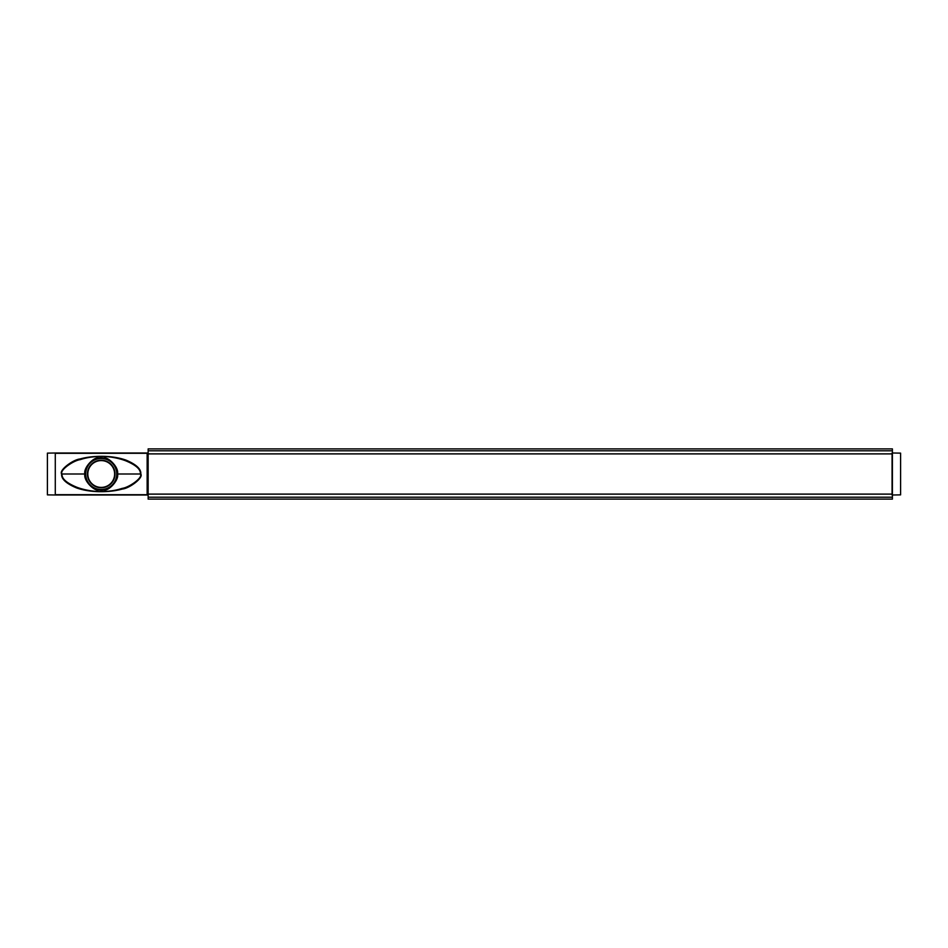 <?xml version="1.0" encoding="UTF-8"?>
<svg xmlns="http://www.w3.org/2000/svg" width="948" height="948" viewBox="0 0 948 948"><rect width="100%" height="100%" fill="white"/><g stroke="black" fill="none" stroke-linecap="round" stroke-linejoin="round"><path stroke-width="1.42" d="M147.153 494.998L55.28 494.998L55.28 453.002L147.817 453.002L147.817 494.998L147.153 494.998L147.153 453.298L55.28 453.31L55.28 494.69L147.153 494.702L55.28 494.69M892.4 453.002L892.4 494.998M147.153 454.969L147.817 454.969M147.153 456.936L147.817 456.936M147.153 491.064L147.817 491.064M147.817 493.031L147.153 493.031M892.72 453.002L900.6 453.132L900.6 494.868L892.72 494.998M892.068 453.002L892.068 494.998M140.802 474C143.693 477.78 129.426 488.374 122.434 489.026C115.668 490.922 107.906 491.799 99.173 491.668C90.617 491.491 83.033 490.223 76.409 487.876C66.076 483.504 61.146 478.87 61.632 474C58.74 470.22 73.02 459.626 79.999 458.974C86.766 457.078 94.527 456.201 103.273 456.332C111.817 456.509 119.401 457.777 126.025 460.124C136.358 464.496 141.288 469.13 140.802 474L140.399 474C143.278 477.567 129.047 487.521 122.174 488.374C115.561 490.578 107.894 491.656 99.173 491.621C90.7 491.135 83.211 489.666 76.717 487.201C66.467 482.959 61.573 478.562 62.035 474C59.155 470.433 73.399 460.479 80.272 459.626C86.872 457.422 94.539 456.344 103.261 456.379C111.746 456.865 119.223 458.334 125.717 460.799C135.967 465.041 140.861 469.438 140.399 474L117.576 474C119.152 480.411 108.191 491.55 103.747 489.974A16.163 16.163 0 0 1 98.687 489.974C95.333 491.728 83.4 481.454 84.858 474C83.282 467.589 94.243 456.45 98.687 458.026A16.163 16.163 0 0 1 103.747 458.026C107.1 456.272 119.033 466.546 117.576 474L117.244 474C118.749 480.245 108.143 491.206 103.747 489.974M103.747 458.026C107.088 456.569 118.642 466.748 117.244 474M85.699 474A15.512 15.512 0 0 0 101.223 489.512A15.512 15.512 0 0 0 116.734 474A15.512 15.512 0 0 0 101.223 458.488A15.512 15.512 0 0 0 85.699 474M98.687 489.974C95.345 491.42 83.791 481.252 85.19 474C83.685 467.755 94.29 456.782 98.687 458.026M115.004 474A13.782 13.782 0 0 0 101.223 460.218A13.782 13.782 0 0 0 87.429 474A13.782 13.782 0 0 0 101.223 487.782A13.782 13.782 0 0 0 115.004 474M147.153 453.002L55.28 453.298M55.28 494.998L47.4 494.868L47.4 453.132L55.28 453.002M87.832 470.718L88.046 470.67A13.58 13.58 0 0 1 114.684 472.175L114.684 472.175M87.832 477.282L88.046 477.33A13.58 13.58 0 0 1 87.761 475.825L87.631 474L87.631 475.635M87.631 472.365L87.631 474L87.761 472.175A13.58 13.58 0 0 1 88.046 470.67M114.684 475.825L114.684 475.825A13.58 13.58 0 0 1 88.046 477.33M114.803 475.635L114.803 472.365M87.808 474A13.402 13.402 0 0 0 101.223 487.402A13.402 13.402 0 0 0 114.625 474A13.402 13.402 0 0 0 101.223 460.598A13.402 13.402 0 0 0 87.808 474M114.672 475.837L114.672 472.163M148.149 453.891L892.4 453.891L892.4 448.89L148.149 448.89L148.149 494.109L892.4 494.109L892.4 499.11L148.149 499.11L148.149 494.109M892.4 453.891L892.4 494.109M892.4 497.202L148.149 497.202M892.4 450.798L148.149 450.798M147.153 453.393L147.817 453.393M147.153 454.27L147.817 454.27M147.153 454.341L147.817 454.341M147.153 455.159L147.817 455.159M147.817 492.841L147.153 492.841M147.153 493.659L147.817 493.659M147.153 493.73L147.817 493.73M147.817 494.607L147.153 494.607M61.632 474L85.19 474M147.817 457.126L147.153 457.126L147.817 457.126M147.153 490.874L147.817 490.874L147.153 490.874"/></g></svg>
